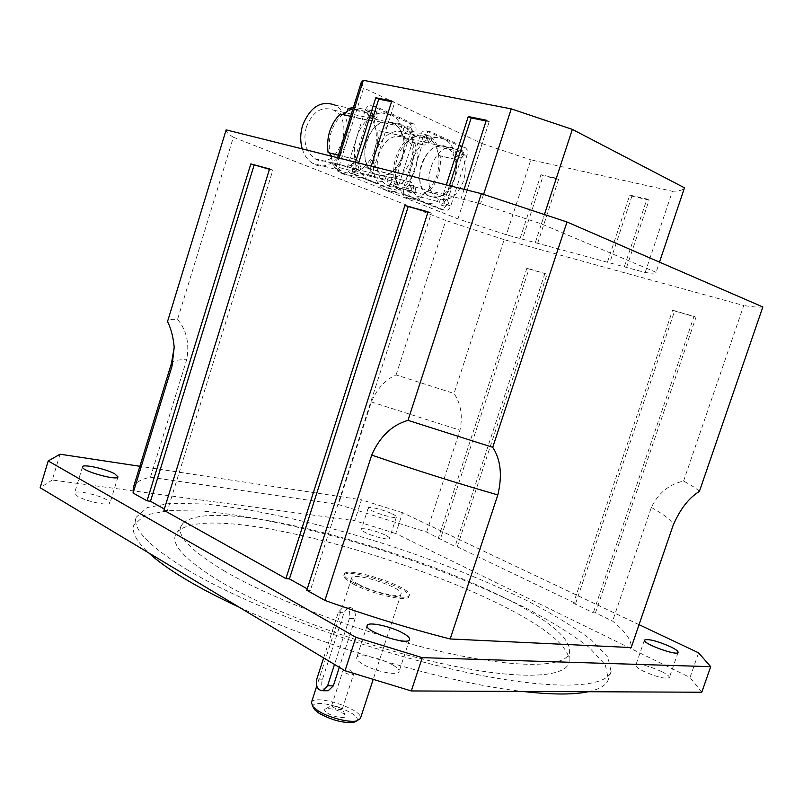 <?xml version="1.0" encoding="UTF-8"?>
<svg xmlns="http://www.w3.org/2000/svg" width="803" height="803" viewBox="0 0 803 803"><rect width="100%" height="100%" fill="white"/><g stroke="black" fill="none" stroke-linecap="round" stroke-linejoin="round"><path stroke-width="0.6" stroke-dasharray="4.01 3.01" d="M402.373 156.444C406.228 141.228 403.407 130.176 393.932 123.281C372.472 109.68 352.216 162.266 374.429 173.829C386.394 178.557 395.708 172.765 402.373 156.444C395.708 172.765 386.394 178.557 374.439 173.829C365.345 166.994 362.655 156.043 366.379 140.997C373.004 124.806 382.188 118.894 393.922 123.281C403.407 130.166 406.228 141.218 402.373 156.444M411.598 158.643C404.883 175.064 395.558 180.906 383.603 176.168C361.42 164.575 381.816 111.657 403.236 125.308C412.692 132.224 415.482 143.335 411.598 158.643M454.368 178.758C458.152 164.153 455.672 153.654 446.96 147.26C427.226 134.784 407.954 185.332 428.431 195.791C439.382 199.997 448.034 194.316 454.368 178.758C448.034 194.316 439.382 199.987 428.431 195.802C420.029 189.458 417.66 179.049 421.334 164.575C427.648 149.127 436.19 143.346 446.95 147.26C455.672 153.644 458.152 164.143 454.368 178.758M463.512 180.996C457.128 196.645 448.475 202.366 437.535 198.16C417.098 187.681 436.491 136.821 456.184 149.348C464.877 155.752 467.326 166.301 463.512 180.996M325.827 690.751L324.492 690.189C321.682 687.699 321.029 684.026 322.525 679.197L344.096 612.488L348.341 607.259L351.182 607.741C354.685 610.089 355.99 613.733 355.117 618.671L339.328 667.353M323.629 657.918L338.414 612.127L343.373 606.927C348.622 607.319 350.64 611.123 349.435 618.33L334.5 664.452M352.095 672.623L353.591 674.299C351.895 675.233 348.833 674.63 344.387 672.482L342.901 670.826L344.768 670.334L352.095 672.623M327.463 713.084C334.49 717.802 348.883 719.257 345.099 714.921C339.488 710.404 333.084 708.326 325.898 708.688C323.8 709.481 324.322 710.956 327.463 713.084M333.094 707.272L331.649 705.516L332.271 705.044L342.088 708.236L342.309 708.979C340.582 710.033 337.511 709.471 333.094 707.272M356.532 721.004C364.261 713.184 311.413 696.02 313.08 706.881M311.393 702.645C313.391 693.079 364.381 709.651 360.386 718.565M358.74 584.393C372.552 592.092 400.787 598.456 401.068 594.029C404.16 587.926 352.758 571.224 351.674 577.979C351.323 579.485 353.681 581.623 358.74 584.393M353.059 583.901C371.227 594.069 408.536 602.461 408.857 596.629C412.842 588.569 345.36 566.647 343.845 575.51C343.383 577.477 346.454 580.278 353.059 583.901M353.481 582.597C371.648 592.744 408.968 601.156 409.269 595.354C413.244 587.324 345.762 565.402 344.256 574.225C343.794 576.193 346.866 578.983 353.481 582.597M239.053 607.148C322.866 646.596 447.311 683.263 522.663 691.443M588.258 691.724C599.811 689.205 606.516 685.089 608.393 679.378L605.321 664.824L588.92 647.238C572.278 634.48 551.159 621.361 525.574 607.901C484.149 587.545 438.087 568.956 387.387 552.113C320.698 530.783 253.477 515.516 201.934 511.059L168.419 510.608L144.821 515.195L133.78 525.172C131.501 532.148 136.47 541.393 148.706 552.906M219.761 581.282C182.391 558.356 168.299 541.895 177.483 531.897C217.462 490.864 560.855 602.441 569.076 659.133C571.776 676.909 526.577 681.556 448.034 664.934C369.701 648.422 271.575 612.157 219.761 581.282M225.081 571.415C188.022 549.091 173.93 533.162 182.773 523.616C221.307 484.37 561.558 594.933 569.668 649.326C572.358 666.36 527.762 670.334 450.363 653.662C373.164 637.11 276.413 601.487 225.081 571.415M392.677 664.874C380.883 657.777 357.486 652.99 356.713 657.607C356.301 659.273 358.329 661.451 362.785 664.131C374.549 671.368 398.489 676.226 399.061 671.579C399.442 669.843 397.314 667.614 392.677 664.874M392.145 513.84C395.106 515.275 396.521 516.319 396.401 516.991C396.26 519.983 366.62 510.417 368.256 507.908C368.356 505.97 384.175 509.915 392.145 513.84M385.249 535.079C377.33 531.044 361.501 527.21 361.34 529.328C361.189 530.04 362.544 531.124 365.415 532.57C373.315 536.655 389.385 540.529 389.455 538.401C389.596 537.659 388.19 536.555 385.249 535.079M661.682 671.569C648.202 665.637 639.569 663.509 635.785 665.215C635.574 666.5 638.054 668.467 643.223 671.107C656.814 677.13 665.526 679.278 669.341 677.581C669.521 676.236 666.962 674.239 661.682 671.569M106.95 499.878C98.498 494.698 74.82 489.7 74.528 493.092L77.409 496.134C85.821 501.393 109.911 506.432 110.001 503.019L106.95 499.878M186.969 569.608C245.517 604.86 358.088 647.63 452.219 669.22C546.562 690.921 605.974 689.084 611.083 671.499L607.901 657.266L591.389 639.981C574.677 627.384 553.508 614.415 527.862 601.076C486.357 580.88 440.245 562.361 389.525 545.528C322.816 524.178 255.615 508.751 204.143 503.983L170.698 503.28L147.18 507.566L136.229 517.212C132.304 528.956 149.217 546.421 186.969 569.608M60.044 454.207L52.265 480.003L354.735 520.705L361.46 499.817L139.873 466.282M639.058 624.654L402.544 512.695L395.779 533.523L690.028 677.491L698.6 652.839M395.779 533.523L354.735 520.705M701.782 692.226L690.028 677.491M52.265 480.003L40.15 487.722M402.544 512.695L361.46 499.817M133.268 487.812C135.024 482.703 140.756 479.17 150.482 477.233L338.444 504.515L426.634 532.108L455.02 546.492L457.258 546.773L575.651 603.424L573.472 603.244L593.307 612.739L595.465 612.91L612.559 621.09C625.467 631.489 631.68 640.312 631.198 647.559M306.806 590.275L310.279 590.546L307.258 588.86M163.942 510.286L167.395 510.718L164.344 509.012M699.393 491.406C696.793 488.736 691.513 485.293 683.554 481.087C669.05 484.269 658.319 493.062 651.343 507.446L612.559 621.09M150.482 477.233L186.647 359.774C189.679 343.744 186.647 330.264 177.563 319.343C171.511 319.052 168.178 319.724 167.576 321.361M426.634 532.108L459.968 430.197C462.909 415.994 460.922 403.748 454.026 393.46L396.1 374.911C385.41 379.578 377.149 388.602 371.337 401.952L338.444 504.515M396.1 374.911L445.795 220.464L233.372 137.243L177.563 319.343M683.554 481.087L743.739 305.521L504.143 239.665L454.026 393.46M595.465 612.91L696.01 317.165L674.62 310.992L575.651 603.424M457.258 546.773L547.044 274.184L529.016 268.985L440.506 538.753M427.959 212.183L431.321 213.096L310.279 590.546M431.321 213.096L428.079 211.821M269.437 169.292L272.829 170.206L167.395 510.718M272.829 170.206L269.547 168.961M547.044 274.184L526.898 268.182L438.257 538.462M544.936 273.381L455.02 546.492M526.898 268.182L529.016 268.985M674.62 310.992L672.603 310.209L573.472 603.244M672.603 310.209L694.013 316.382L593.307 612.739M694.013 316.382L696.01 317.165M504.143 239.665L445.795 220.464M233.372 137.243C228.142 133.991 225.723 131.592 226.095 130.026M762.85 306.967C759.126 307.439 752.752 306.957 743.739 305.521M656.071 272.297L541.363 223.876L480.555 203.771L336.196 166.763L334.51 167.646L337.531 171.049L457.941 218.868L506.342 234.807L645.15 272.488C651.655 273.421 655.288 273.361 656.071 272.297L659.494 262.129M371.387 176.218L394.725 102.362L391.794 100.987M371.227 166.131L368.416 175.024M352.738 170.999L355.508 162.196M355.709 172.203L358.62 162.979M391.563 101.72L394.725 102.362M537.629 243.299L558.637 179.29L556.419 178.246L540.951 174.693L543.179 175.737L522.432 239.174M535.38 242.396L556.419 178.246M520.163 238.27L540.951 174.693M558.637 179.29L543.179 175.737M624.383 266.546L646.957 199.024L629.773 195.079L631.931 196.133L609.698 262.872M607.5 261.959L629.773 195.079M626.571 267.449L649.105 200.077L646.957 199.024M649.105 200.077L631.931 196.133M463.953 199.987L489.228 121.624L486.337 120.209M464.064 189.327L461.022 198.763M443.336 194.236L446.327 184.901M446.277 195.45L449.419 185.674M486.086 120.982L489.228 121.624M483.597 194.366L480.555 203.771M336.196 166.763L338.926 158.05M645.15 272.488L672.422 191.255L530.783 159.837L506.342 234.807M457.941 218.868L482.201 143.627L363.588 87.989L337.531 171.049M541.363 223.876L544.484 214.351M672.422 191.255C679.298 191.164 683.323 190.02 684.487 187.822M482.201 143.627L530.783 159.837M361.23 82.438L363.588 87.989M412.371 138.026L407.502 141.438C397.736 151.355 393.801 163.722 395.718 178.547L399.372 188.504L402.343 192.349L405.896 195.149C411.086 198.04 416.556 197.929 422.308 194.808L427.015 191.365C436.38 181.689 440.235 169.634 438.589 155.21L436.952 149.027C434.915 143.727 431.863 139.943 427.788 137.674C422.95 135.155 417.811 135.275 412.371 138.026L407.502 141.438L405.816 140.686C396.471 150.803 392.537 163.19 394.012 177.854L395.718 178.547L397.505 184.76L396.722 187.24L405.083 197.016C410.253 199.927 415.743 199.997 421.545 197.237L422.308 194.808L427.015 191.365L428.631 192.027C437.565 182.181 441.419 170.146 440.195 155.912L438.589 155.21L436.952 149.027L437.735 146.588C435.547 141.559 432.456 137.935 428.441 135.707C423.673 133.218 418.574 133.157 413.154 135.536L412.371 138.026M375.272 152.861C371.076 169.754 374.057 181.94 384.195 189.438C399.964 199.766 421.555 173.247 416.667 150.121C415.101 141.84 411.467 136.048 405.756 132.776C392.787 128.149 382.629 134.844 375.272 152.861M378.695 154.317C375.192 168.399 377.681 178.567 386.163 184.81C406.408 197.749 425.399 147.903 404.13 137.594C393.309 133.71 384.828 139.29 378.695 154.317M429.434 139.17C428.14 143.898 425.871 145.765 422.629 144.771L422.077 144.379C417.61 148.846 414.248 154.537 411.999 161.433L409.721 174.733L410.102 181.94L411.427 182.371C413.876 184.389 414.328 187.4 412.772 191.405L421.093 201.252L423.382 202.386C427.939 204.133 432.656 203.811 437.535 201.423C438.86 196.735 441.098 194.878 444.24 195.872L446.388 194.236L450.282 188.705L454.759 178.176L456.636 166.713L456.365 159.667L455.271 159.315C452.832 157.358 452.39 154.337 453.946 150.261C451.788 145.192 448.716 141.539 444.721 139.3L443.728 138.809C439.211 136.801 434.453 136.922 429.434 139.17L413.154 135.536M453.946 150.261L437.735 146.588M422.077 144.379L405.816 140.686M410.102 181.94L394.012 177.854M412.772 191.405L396.722 187.24M437.535 201.423L421.545 197.237M444.641 196.153L428.631 192.027M456.365 159.667L440.195 155.912M420.31 135.346L403.728 187.44C402.815 191.014 403.417 193.603 405.535 195.219L440.285 209.131C442.844 209.744 444.842 208.248 446.267 204.665L462.428 154.397C463.361 150.723 462.749 148.103 460.591 146.547L426.564 130.939C423.874 130.146 421.796 131.622 420.31 135.346L424.897 136.369C426.383 132.625 428.471 131.15 431.161 131.943L465.158 147.561C467.316 149.127 467.918 151.757 466.985 155.441L450.764 205.849C449.329 209.442 447.341 210.938 444.772 210.326L410.052 196.404C407.934 194.788 407.332 192.188 408.245 188.605L424.897 136.369M427.186 139.612L426.112 135.235C422.458 135.898 421.645 138.126 423.683 141.93L427.186 139.612M411.307 189.378L410.323 185.172C406.649 185.704 405.776 187.882 407.683 191.716L409.741 191.586L411.307 189.378M444.089 202.677L443.176 198.602C439.673 199.174 438.829 201.302 440.626 204.986L444.089 202.677M459.637 154.266L458.654 150.031C455.171 150.723 454.388 152.891 456.295 156.545L459.637 154.266M464.194 155.3L460.852 157.599C458.945 153.935 459.738 151.757 463.221 151.054L464.194 155.3M448.586 203.862L445.123 206.17C443.326 202.476 444.179 200.338 447.672 199.766L448.586 203.862M415.834 190.552L414.268 192.76L412.21 192.891C410.303 189.046 411.186 186.858 414.85 186.326L415.834 190.552M431.763 140.635L428.27 142.964C426.232 139.16 427.045 136.922 430.699 136.249L431.763 140.635M343.493 114.729L341.998 114.819C331.689 124.877 327.654 137.604 329.882 153.022M342.389 114.488L340.151 113.996M331.83 156.284L332 159.837L334.058 163.712L337.27 167.737L341.084 170.708C346.786 173.92 352.768 173.93 359.001 170.748L364.03 167.235C373.957 157.318 377.902 144.821 375.844 129.755L373.967 123.271C371.689 117.75 368.346 113.765 363.95 111.306C358.65 108.546 353.059 108.556 347.187 111.346M330.605 155.973L332 159.837L331.187 162.407L340.231 172.635C345.922 175.867 351.925 176.078 358.218 173.267L359.001 170.748L364.03 167.235L365.787 167.957C375.242 157.86 379.187 145.373 377.601 130.518L375.844 129.755L373.967 123.271L374.77 120.751C372.331 115.502 368.948 111.677 364.612 109.268L353.45 107.241M302.269 148.896C304.387 155.601 307.91 160.439 312.839 163.41C330.053 174.683 353.029 147.521 347.257 123.321C345.42 114.739 341.405 108.686 335.222 105.163L363.95 111.306M306.355 126.964C302.872 141.418 305.722 151.998 314.906 158.673C336.949 172.735 356.703 121.404 333.556 110.131C321.772 105.815 312.708 111.426 306.355 126.964M328.086 152.57L329.029 152.811M375.111 114.578C373.776 119.547 371.347 121.464 367.814 120.34L367.232 119.938C362.454 124.555 358.911 130.477 356.592 137.694C354.364 144.952 353.792 152.128 354.866 159.215L356.341 159.707C359.001 161.885 359.523 165.047 357.907 169.202L366.881 179.561L369.581 180.896C374.539 182.803 379.638 182.542 384.878 180.113C386.253 175.184 388.652 173.287 392.075 174.412L392.476 174.693C397.043 170.126 400.446 164.384 402.694 157.448C404.863 150.472 405.495 143.526 404.571 136.58L403.367 136.179C400.717 134.081 400.205 130.909 401.821 126.663C399.422 121.343 396.07 117.469 391.744 115.04L390.579 114.458C385.661 112.259 380.512 112.31 375.111 114.578L352.658 109.76M401.821 126.663L374.77 120.751M367.232 119.938L350.61 116.294M354.866 159.215L338.434 155.14M357.907 169.202L331.187 162.407M384.878 180.113L358.218 173.267M392.476 174.693L365.787 167.957M404.571 136.58L377.601 130.518M365.164 110.402L348.04 164.886C347.117 168.6 347.799 171.32 350.098 173.067L387.969 188.243C390.75 188.926 392.888 187.39 394.363 183.646L411.046 131.16C411.999 127.326 411.307 124.565 408.958 122.889L371.879 105.886C368.948 105.002 366.72 106.508 365.164 110.402L369.792 111.386C371.347 107.482 373.586 105.966 376.507 106.849L413.565 123.883C415.914 125.569 416.596 128.329 415.643 132.174L398.9 184.82C397.415 188.564 395.277 190.11 392.496 189.428L354.635 174.241C352.346 172.494 351.664 169.764 352.597 166.04L369.792 111.386M372.682 115.01L371.468 110.392C367.523 111.005 366.67 113.333 368.918 117.379C370.544 117.981 371.799 117.198 372.682 115.01M356.291 167.044L355.177 162.628C351.212 163.069 350.279 165.338 352.387 169.433C354.063 170.106 355.358 169.313 356.291 167.044M391.974 181.528L390.941 177.242C387.176 177.754 386.273 179.962 388.25 183.887C389.836 184.499 391.071 183.716 391.974 181.528M408.034 130.969L406.91 126.503C403.156 127.155 402.333 129.413 404.441 133.298L408.034 130.969M412.632 131.983L409.038 134.322C406.93 130.427 407.763 128.159 411.517 127.506L412.632 131.983M396.511 182.693C395.608 184.891 394.363 185.674 392.787 185.051C390.81 181.127 391.713 178.908 395.488 178.396L396.511 182.693M360.848 168.198C359.915 170.467 358.61 171.26 356.933 170.587C354.836 166.492 355.769 164.213 359.734 163.762L360.848 168.198M377.3 116.003C376.416 118.192 375.152 118.985 373.536 118.382C371.287 114.327 372.14 111.988 376.085 111.376L377.3 116.003M349.435 618.33L355.117 618.671M338.414 612.127L344.096 612.488M322.525 679.197L316.784 679.117M651.343 507.446C665.265 515.245 672.533 521.197 673.145 525.313M171.451 363.378C172.464 360.708 177.523 359.503 186.647 359.774M371.337 401.952L459.968 430.197M460.41 146.457L464.977 147.471M426.564 130.939L431.161 131.943M462.428 154.397L466.985 155.441M446.267 204.665L450.764 205.849M440.285 209.131L444.772 210.326M406.007 195.45L410.524 196.635M403.728 187.44L408.245 188.605M408.747 122.779L413.354 123.772M371.879 105.886L376.507 106.849M411.046 131.16L415.643 132.174M394.363 183.646L398.9 184.82M387.969 188.243L392.496 189.428M350.65 173.338L355.197 174.512M348.04 164.886L352.597 166.04M333.556 110.131L403.226 125.298M314.906 158.673L383.613 176.168M404.13 137.594L456.174 149.348M386.163 184.81L437.545 198.16M348.341 607.259L343.373 606.927M352.376 672.804L349.275 669.411L344.758 670.334M345.099 714.921L342.088 708.236M325.898 708.688L332.261 705.044M331.649 705.516L342.901 670.826M342.309 708.979L353.591 674.299M351.674 577.979L316.743 686.073M401.068 594.029L373.084 679.679M344.256 574.225L343.845 575.51M409.269 595.354L408.857 596.629M182.773 523.616L177.483 531.897M569.668 649.326L569.076 659.133M409.58 639.519L399.051 671.579M367.142 625.537L356.713 657.607M396.401 516.991L389.455 538.401M368.256 507.908L361.34 529.328M678.073 652.357L669.341 677.581M644.418 640.091L635.785 665.215M117.981 476.902L110.001 503.019M82.488 466.814L74.528 493.092M136.229 517.212L133.78 525.172M611.083 671.499L608.393 679.378M334.51 167.646L337.621 157.729M427.788 137.674L405.756 132.776M405.896 195.149L384.195 189.438M444.721 139.3L428.441 135.707M422.629 144.771L406.368 141.067M411.427 182.371L395.337 178.286M421.093 201.252L405.083 197.016M444.24 195.872L428.23 191.756M455.271 159.315L439.1 155.561M456.295 156.545L460.852 157.599M458.654 150.031L463.221 151.054M440.626 204.986L445.123 206.17M443.176 198.602L447.672 199.766M407.683 191.716L412.21 192.891M410.323 185.172L414.85 186.326M423.683 141.93L428.27 142.964M426.112 135.235L430.699 136.249M460.591 146.547L465.158 147.561M405.535 195.219L410.052 196.404M341.084 170.708L312.839 163.41M391.744 115.04L364.612 109.268M367.814 120.34L340.733 114.387M356.341 159.707L338.394 155.26M366.881 179.561L340.231 172.635M392.075 174.412L365.375 167.686M403.367 136.179L376.396 130.116M404.441 133.298L409.038 134.322M406.91 126.503L411.517 127.506M388.25 183.887L392.787 185.051M390.941 177.242L395.488 178.396M352.387 169.433L356.933 170.587M355.177 162.628L359.734 163.762M368.918 117.379L373.536 118.382M371.468 110.392L376.085 111.376M408.958 122.889L413.565 123.883M350.098 173.067L354.635 174.241"/><path stroke-width="1.2" d="M339.328 667.353L333.335 685.852L328.186 690.761L325.827 690.751M334.5 664.452L327.594 685.802L323.087 690.741C317.697 690.45 315.599 686.575 316.784 679.117L323.629 657.918M313.08 706.881L314.635 709.711L318.962 713.194C331.539 720.15 343.092 723.212 353.611 722.379L356.532 721.004M373.084 679.679L360.386 718.565L356.632 720.953C348.773 722.891 328.056 717.42 317.858 710.665L313.019 706.781L311.393 702.645L316.743 686.073M148.706 552.906C157.127 560.685 168.971 569.197 184.218 578.441C199.566 587.716 217.844 597.281 239.053 607.148M522.663 691.443C551.771 694.746 573.643 694.836 588.258 691.724M403.056 633.186C407.743 635.825 409.921 637.933 409.58 639.519C408.687 646.174 363.92 631.409 367.142 625.537C367.784 621.321 391.151 626.35 403.056 633.186M670.304 646.626C675.624 649.215 678.214 651.123 678.073 652.357C677.622 656.442 642.189 643.504 644.418 640.091C648.131 638.626 656.764 640.814 670.304 646.626M114.879 473.931L117.981 476.902C117.76 481.198 80.36 470.608 82.488 466.814C82.699 463.712 106.337 468.952 114.879 473.931M139.873 466.282L60.044 454.207L48.2 460.952L355.88 637.311L345.019 670.766L40.15 487.722L48.2 460.952M710.695 666.681L701.782 692.226L411.307 690.951L422.278 657.657L710.695 666.681L698.6 652.839L639.058 624.654M345.019 670.766L411.307 690.951M355.88 637.311L422.278 657.657M324.914 600.413L371.689 455.08C379.849 436.571 391.964 425.008 408.014 420.36L492.721 447.321L566.988 221.999L762.85 306.967L699.393 491.406C688.823 497.9 680.081 509.202 673.145 525.313L631.198 647.559L450.172 638.967C408.787 628.408 367.041 615.56 324.914 600.413L306.806 590.275L428.079 211.821L404.873 205.548L427.959 212.183M307.258 588.86L289.411 578.893L285.938 578.592L163.942 510.286L269.547 168.961L250.837 163.902L269.437 169.292M164.344 509.012L150.482 501.273L147.039 500.821L133.107 493.032L133.268 487.812L171.451 363.378L174.191 347.338L172.003 366.339L133.107 493.032M492.721 447.321C500.751 459.577 502.457 475.456 497.83 494.929L450.172 638.967M167.536 321.531L226.145 129.875L167.536 321.531C171.109 328.778 173.328 337.38 174.191 347.338M147.039 500.821L250.837 163.902M285.938 578.592L404.873 205.548M226.145 129.875L481.348 193.653L408.014 420.36M408.125 206.813L289.411 578.893M254.119 165.137L150.482 501.273M481.348 193.653L566.988 221.999M355.508 162.196L375.794 97.735L391.794 100.987L371.227 166.131M375.794 97.735L378.735 99.11L391.563 101.72M358.62 162.979L378.735 99.11M446.327 184.901L468.279 116.535L486.337 120.209L464.064 189.327M468.279 116.535L471.17 117.941L486.086 120.982M449.419 185.674L471.17 117.941M338.926 158.05L363.307 80.3L511.26 108.877L483.597 194.366M544.484 214.351L572.348 129.383L684.487 187.822L659.494 262.129M363.307 80.3L361.23 82.438L337.621 157.729M572.348 129.383L511.26 108.877M353.45 107.241L347.99 108.756L347.187 111.346L343.493 114.729M347.187 111.346L342.389 114.488M329.029 152.811L331.83 156.284M329.943 153.323L330.605 155.973M335.222 105.163C321.11 100.024 310.239 106.769 302.631 125.398C300.212 133.529 300.091 141.368 302.269 148.896M350.61 116.294L340.151 113.996C330.224 124.385 326.199 137.243 328.086 152.57L338.434 155.14M352.658 109.76L347.99 108.756M327.594 685.802L333.335 685.852M497.83 494.929C456.475 483.025 414.418 469.735 371.689 455.08M172.003 366.339L171.451 363.378M328.186 690.761L323.087 690.741M353.611 722.379L356.632 720.953M314.635 709.711L313.019 706.781M338.394 155.26L329.561 153.062"/></g></svg>
